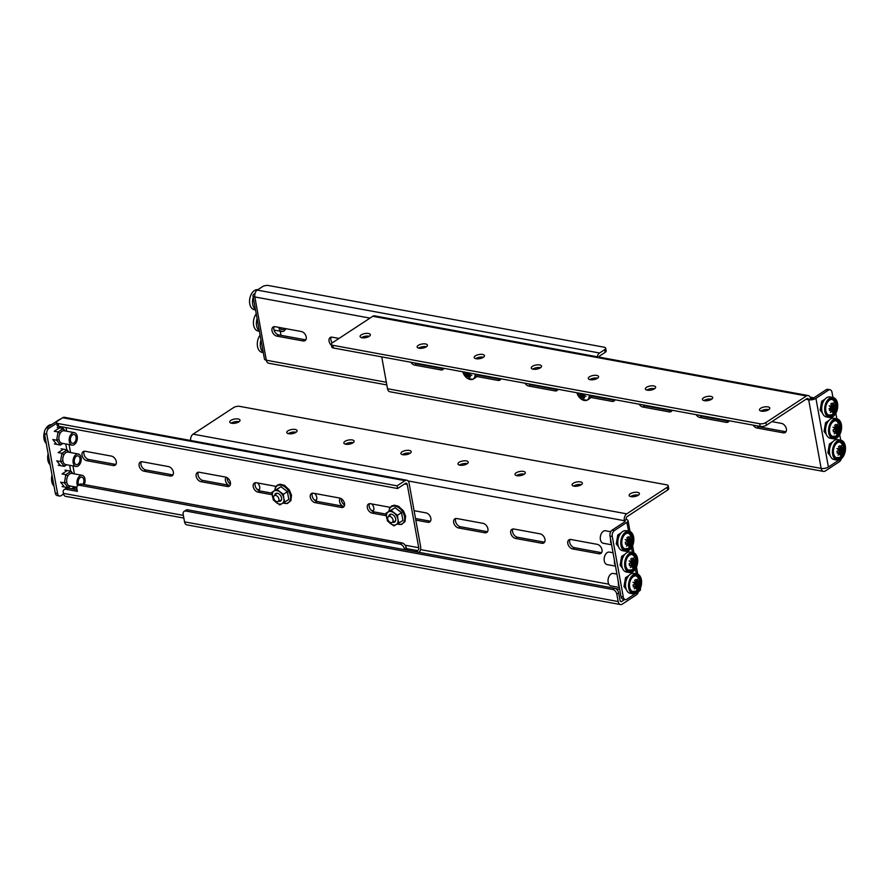 <?xml version="1.0" encoding="UTF-8"?>
<svg xmlns="http://www.w3.org/2000/svg" width="890" height="890" viewBox="0 0 890 890"><rect width="100%" height="100%" fill="white"/><g stroke="black" fill="none" stroke-linecap="round" stroke-linejoin="round"><path stroke-width="1.33" d="M830.203 455.724L827.9 452.81L829.424 443.988L832.806 441.763M829.769 454.334L828.69 452.954L830.214 444.132L831.783 443.098M829.424 443.988L830.214 444.132M827.9 452.81L828.69 452.954M826.321 434.387L824.029 431.472L825.553 422.65L828.935 420.425M825.898 432.996L824.819 431.617L826.332 422.795L827.9 421.76M825.553 422.65L826.332 422.795M824.029 431.472L824.819 431.617M822.438 413.049L820.146 410.134L821.67 401.312L825.052 399.098M822.015 411.658L820.936 410.279L822.46 401.457L824.029 400.433M821.67 401.312L822.46 401.457M820.146 410.134L820.936 410.279M619.351 587.456L610.963 585.92A6.341 3.994 -79.6 0 1 608.159 582.271A6.341 3.994 -79.6 0 1 609.261 575.975A6.341 3.994 -79.6 0 1 613.266 573.438L616.926 574.106M626.293 589.469L624.001 586.555L625.525 577.721L628.907 575.507M618.962 585.308L618.305 585.197L618.617 583.417M619.129 586.232L618.35 583.618A6.341 3.994 100.4 0 1 618.327 581.815M625.87 588.067L624.791 586.699L626.304 577.866L627.873 576.842M625.525 577.721L626.304 577.866M624.001 586.555L624.791 586.699M615.48 566.118L607.091 564.583A6.341 3.994 -79.6 0 1 604.277 560.934A6.341 3.994 -79.6 0 1 605.378 554.637A6.341 3.994 -79.6 0 1 609.383 552.1L613.043 552.779M622.422 568.132L620.119 565.217L621.643 556.395L625.025 554.17M615.079 563.982L614.434 563.86L614.745 562.08M615.257 564.894L614.467 562.28A6.341 3.994 100.4 0 1 614.445 560.478M621.999 566.741L620.909 565.361L622.433 556.539L624.001 555.505M621.643 556.395L622.433 556.539M620.119 565.217L620.909 565.361M611.597 544.791L603.209 543.245A6.341 3.994 -79.6 0 1 600.405 539.596A6.341 3.994 -79.6 0 1 601.506 533.299A6.341 3.994 -79.6 0 1 605.5 530.763L610.718 531.719M618.539 546.794L616.247 543.879L617.771 535.057L621.153 532.832M611.207 542.644L610.551 542.522L610.863 540.742M611.374 543.556L610.596 540.953A6.341 3.994 100.4 0 1 610.573 539.151M618.116 545.403L617.037 544.024L618.55 535.202L620.119 534.167M617.771 535.057L618.55 535.202M616.247 543.879L617.037 544.024M79.243 478.553A4.483 2.815 -79.6 0 1 81.824 477.151A4.483 2.815 -79.6 0 1 83.805 479.721A4.483 2.826 -79.6 0 1 82.948 484.327A4.483 2.815 -79.6 0 0 83.805 479.721A4.483 2.826 -79.6 0 0 79.243 478.553A4.483 2.826 -79.6 0 0 78.22 483.392A4.483 2.826 -79.6 0 0 78.298 483.726A4.483 2.826 -79.6 0 0 78.787 484.917A4.483 2.815 -79.6 0 1 78.287 483.726M84.227 484.561A6.341 3.994 100.4 0 0 84.973 478.965A6.341 3.994 100.4 0 0 82.158 475.316A6.341 3.994 100.4 0 0 78.164 477.852A6.341 3.994 100.4 0 0 77.063 484.149A6.341 3.994 100.4 0 0 77.552 485.751M62.122 486.585L68.185 487.698L69.665 485.918A6.341 3.994 -79.6 0 1 69.598 485.907A6.341 3.994 -79.6 0 1 66.794 482.269A6.341 3.994 -79.6 0 1 67.862 476.017A6.341 3.994 -79.6 0 1 71.823 473.413A6.341 3.994 -79.6 0 1 71.89 473.424L82.158 475.316M67.251 470.532L62.033 473.947L65.816 474.637L64.392 482.881L68.185 487.698L70.633 486.096M64.403 487.008L60.609 482.18L64.392 482.881L66.794 482.269M64.97 470.109L71.022 471.222L65.816 474.637L67.862 476.017M72.913 473.614L71.022 471.222L71.823 473.413M75.361 457.215A4.483 2.815 -79.6 0 1 77.942 455.814A4.483 2.815 -79.6 0 1 79.922 458.383A4.483 2.826 -79.6 0 1 77.997 464.18A4.483 2.826 -79.6 0 1 74.415 462.399A4.483 2.826 -79.6 0 1 74.337 462.055A4.483 2.826 -79.6 0 1 75.372 457.215A4.483 2.826 -79.6 0 1 79.933 458.383A4.483 2.815 -79.6 0 1 79.143 462.833A4.483 2.815 -79.6 0 1 76.329 464.625A4.483 2.815 -79.6 0 1 74.415 462.388M73.18 462.811A6.341 3.994 100.4 0 0 75.995 466.46A6.341 3.994 100.4 0 0 79.989 463.924A6.341 3.994 100.4 0 0 81.101 457.627A6.341 3.994 100.4 0 0 78.287 453.978A6.341 3.994 100.4 0 0 74.282 456.514A6.341 3.994 100.4 0 0 73.18 462.811M58.251 465.248L64.302 466.36L65.793 464.591A6.341 3.994 -79.6 0 1 65.727 464.569A6.341 3.994 -79.6 0 1 62.912 460.931A6.341 3.994 -79.6 0 1 63.991 454.679A6.341 3.994 -79.6 0 1 67.951 452.076A6.341 3.994 -79.6 0 1 68.018 452.087L78.287 453.978M63.368 449.194L58.162 452.609L61.933 453.299L60.509 461.543L64.302 466.36L66.761 464.758M60.531 465.67L56.738 460.853L60.509 461.543L62.912 460.931M61.087 448.771L67.151 449.884L61.933 453.299L63.991 454.679M69.031 452.276L67.151 449.884L67.951 452.076M71.489 435.889A4.483 2.815 -79.6 0 1 74.07 434.476A4.483 2.815 -79.6 0 1 76.05 437.057A4.483 2.826 -79.6 0 1 74.115 442.842A4.483 2.826 -79.6 0 1 70.532 441.062A4.483 2.826 -79.6 0 1 70.466 440.717A4.483 2.826 -79.6 0 1 71.489 435.878A4.483 2.826 -79.6 0 1 76.062 437.046A4.483 2.815 -79.6 0 1 75.272 441.496A4.483 2.815 -79.6 0 1 72.446 443.287A4.483 2.815 -79.6 0 1 70.532 441.062M69.309 441.484A6.341 3.994 100.4 0 0 72.112 445.122A6.341 3.994 100.4 0 0 76.117 442.586A6.341 3.994 100.4 0 0 77.219 436.289A6.341 3.994 100.4 0 0 74.404 432.64A6.341 3.994 100.4 0 0 70.41 435.188A6.341 3.994 100.4 0 0 69.309 441.484M54.368 443.91L60.431 445.022L61.911 443.253A6.341 3.994 -79.6 0 1 61.844 443.242A6.341 3.994 -79.6 0 1 59.04 439.593A6.341 3.994 -79.6 0 1 60.108 433.341A6.341 3.994 -79.6 0 1 64.069 430.749A6.341 3.994 -79.6 0 1 64.136 430.76L74.404 432.64M59.496 427.856L54.279 431.272L58.061 431.973L56.637 440.205L60.431 445.022L62.879 443.431M56.649 444.332L52.855 439.515L56.637 440.205L59.04 439.593M57.216 427.434L63.268 428.546L58.061 431.973L60.108 433.341M65.159 430.949L63.268 428.546L64.069 430.749M278.882 327.386A6.341 3.994 100.4 0 0 278.948 327.854A6.341 3.994 100.4 0 0 281.763 331.492A6.341 3.994 100.4 0 0 285.913 328.677M284.555 328.432A4.483 2.826 -79.6 0 1 280.239 327.642A4.483 2.815 -79.6 0 0 282.086 329.656A4.483 2.815 -79.6 0 0 284.544 328.432M833.585 453.388A8.066 5.073 100.4 0 0 839.938 457.36A8.066 5.073 100.4 0 0 843.642 446.791A8.066 5.073 100.4 0 0 837.29 442.82A8.066 5.073 100.4 0 0 833.585 453.388M842.919 448.46A12.616 8.399 56.7 0 1 843.075 449.495A13.417 4.572 173.3 0 1 841.851 450.507A13.35 7.988 153.3 0 1 841.818 450.551A13.406 4.317 26.4 0 1 842.774 452.142A13.406 0.634 -167.4 0 0 841.428 451.686A13.35 10.168 82.2 0 1 841.417 451.731A13.417 8.433 51.3 0 1 841.473 454.045A12.616 5.051 169.7 0 1 840.038 454.99A13.417 9.367 -117.4 0 0 840.282 452.487A13.35 6.631 -142 0 0 840.26 452.443A13.406 9.479 136.3 0 1 838.146 455.168A13.406 10.402 -74 0 0 839.582 452.02A13.35 2.103 -177 0 1 839.537 452.02A13.417 6.13 165.8 0 1 837.301 453.277A12.616 8.399 -123.3 0 0 837.156 452.242A12.616 8.399 -123.3 0 0 836.923 451.186A13.417 4.572 -6.7 0 0 839.237 450.373A13.35 7.988 -26.7 0 0 839.27 450.34A13.406 4.317 -153.6 0 0 836.934 448.493A13.406 0.634 12.6 0 1 839.671 449.205A13.35 10.168 -97.8 0 0 839.671 449.15A13.417 8.433 -128.7 0 0 838.514 446.635A12.616 5.051 -10.3 0 0 839.96 445.69A13.417 9.367 62.6 0 1 840.816 448.393A13.35 6.631 38 0 1 840.839 448.438A13.406 9.479 -43.7 0 0 841.562 445.456A13.406 10.402 106 0 1 841.517 448.86A13.35 2.103 3 0 0 841.551 448.86A13.417 6.13 -14.2 0 0 842.697 447.403A12.616 8.399 56.7 0 1 842.919 448.46M839.27 448.148L840.839 448.438M839.248 448.115L840.816 448.393M841.517 448.86L839.404 448.482M841.317 448.827L839.582 450.14L841.818 450.551M840.983 451.597L839.582 450.14L841.851 450.507M841.428 451.686L839.181 451.274L841.417 451.731M839.481 452.298L840.26 452.443M839.671 449.205L837.301 448.749M841.384 449.183L843.075 449.495M839.181 451.33L839.348 451.975M840.216 453.811L841.473 454.045M840.449 458.35A9.089 5.718 100.4 0 0 844.821 448.76A9.089 5.718 100.4 0 0 840.594 441.206A9.089 5.718 100.4 0 0 837.468 441.952A9.089 5.718 100.4 0 0 833.096 451.541A9.089 5.718 100.4 0 0 837.312 459.095A9.089 5.718 100.4 0 0 840.449 458.35M840.004 441.996A9.089 5.718 100.4 0 0 839.114 441.24M837.29 440.995A10.157 6.386 100.4 0 0 832.406 451.708A10.157 6.386 100.4 0 0 837.123 460.13A10.157 6.386 100.4 0 0 840.616 459.307A10.157 6.386 100.4 0 0 845.5 448.593A10.157 6.386 100.4 0 0 840.794 440.161A10.157 6.386 100.4 0 0 837.29 440.995M840.794 440.161L837.824 439.616A10.157 6.386 100.4 0 0 834.319 440.45A10.157 6.386 100.4 0 0 829.447 451.163A10.157 6.386 100.4 0 0 834.153 459.585L837.123 460.13M835.944 458.539A9.089 5.718 100.4 0 0 837.034 458.139M836.567 437.012A9.089 5.718 100.4 0 0 840.939 427.423A9.089 5.718 100.4 0 0 836.722 419.869A9.089 5.718 100.4 0 0 833.585 420.614A9.089 5.718 100.4 0 0 829.213 430.204A9.089 5.718 100.4 0 0 833.429 437.758A9.089 5.718 100.4 0 0 836.567 437.012M836.133 420.659A9.089 5.718 100.4 0 0 835.243 419.902M833.418 419.657A10.157 6.386 100.4 0 0 828.534 430.371A10.157 6.386 100.4 0 0 833.24 438.803A10.157 6.386 100.4 0 0 836.745 437.969A10.157 6.386 100.4 0 0 841.617 427.256A10.157 6.386 100.4 0 0 836.912 418.823A10.157 6.386 100.4 0 0 833.418 419.657M836.912 418.823L833.941 418.278A10.157 6.386 100.4 0 0 830.448 419.112A10.157 6.386 100.4 0 0 825.564 429.826A10.157 6.386 100.4 0 0 830.27 438.247L833.24 438.803M832.061 437.201A9.089 5.718 100.4 0 0 833.162 436.812M829.702 432.051A8.066 5.073 100.4 0 0 836.055 436.022A8.066 5.073 100.4 0 0 839.76 425.453A8.066 5.073 100.4 0 0 833.418 421.482A8.066 5.073 100.4 0 0 829.702 432.051M839.048 427.122A12.616 8.399 56.7 0 1 839.192 428.157A13.417 4.572 173.3 0 1 837.968 429.169A13.35 7.988 153.3 0 1 837.946 429.214A13.406 4.317 26.4 0 1 838.892 430.805A13.406 0.634 -167.4 0 0 837.546 430.348A13.35 10.168 82.2 0 1 837.546 430.404A13.417 8.433 51.3 0 1 837.601 432.707A12.616 5.051 169.7 0 1 836.155 433.653A13.417 9.367 -117.4 0 0 836.4 431.149A13.35 6.631 -142 0 0 836.389 431.105A13.406 9.479 136.3 0 1 834.275 433.83A13.406 10.402 -74 0 0 835.699 430.682A13.35 2.103 -177 0 1 835.665 430.682A13.417 6.13 165.8 0 1 833.418 431.939A12.616 8.399 -123.3 0 0 833.274 430.905A12.616 8.399 -123.3 0 0 833.04 429.859A13.417 4.572 -6.7 0 0 835.365 429.036A13.35 7.988 -26.7 0 0 835.399 429.002A13.406 4.317 -153.6 0 0 833.062 427.156A13.406 0.634 12.6 0 1 835.799 427.868A13.35 10.168 -97.8 0 0 835.788 427.812A13.417 8.433 -128.7 0 0 834.642 425.309A12.616 5.051 -10.3 0 0 836.088 424.363A13.417 9.367 62.6 0 1 836.934 427.067A13.35 6.631 38 0 1 836.956 427.1A13.406 9.479 -43.7 0 0 837.679 424.13A13.406 10.402 106 0 1 837.635 427.534A13.35 2.103 3 0 0 837.668 427.523A13.417 6.13 -14.2 0 0 838.814 426.065A12.616 8.399 56.7 0 1 839.048 427.122M835.387 426.811L836.956 427.1L835.376 426.777M837.635 427.534L835.532 427.144M837.446 427.489L835.71 428.802L837.946 429.214M835.732 428.757L837.968 429.169M837.546 430.348L835.298 429.992L837.546 430.404M835.61 430.96L836.389 431.105M835.799 427.868L833.429 427.423M837.501 427.845L839.192 428.157M835.298 429.992L835.465 430.638M836.333 432.473L837.601 432.707M835.71 428.802L837.101 430.259M832.684 415.675A9.089 5.718 100.4 0 0 837.067 406.085A9.089 5.718 100.4 0 0 832.84 398.531A9.089 5.718 100.4 0 0 829.714 399.276A9.089 5.718 100.4 0 0 825.341 408.866A9.089 5.718 100.4 0 0 829.558 416.42A9.089 5.718 100.4 0 0 832.684 415.675M832.25 399.321A9.089 5.718 100.4 0 0 831.36 398.564M829.536 398.32A10.157 6.386 100.4 0 0 824.652 409.033A10.157 6.386 100.4 0 0 829.369 417.466A10.157 6.386 100.4 0 0 832.862 416.631A10.157 6.386 100.4 0 0 837.746 405.918A10.157 6.386 100.4 0 0 833.04 397.496A10.157 6.386 100.4 0 0 829.536 398.32M833.04 397.496L830.07 396.951A10.157 6.386 100.4 0 0 826.565 397.774A10.157 6.386 100.4 0 0 821.693 408.488A10.157 6.386 100.4 0 0 826.398 416.921L829.369 417.466M828.178 415.864A9.089 5.718 100.4 0 0 829.28 415.474M825.831 410.713A8.066 5.073 100.4 0 0 832.183 414.684A8.066 5.073 100.4 0 0 835.888 404.116A8.066 5.073 100.4 0 0 829.536 400.144A8.066 5.073 100.4 0 0 825.831 410.713M835.165 405.784A12.616 8.399 56.7 0 1 835.321 406.819A13.417 4.572 173.3 0 1 834.097 407.831A13.35 7.988 153.3 0 1 834.064 407.876A13.406 4.317 26.4 0 1 835.02 409.467A13.406 0.634 -167.4 0 0 833.674 409.011A13.35 10.168 82.2 0 1 833.663 409.066A13.417 8.433 51.3 0 1 833.719 411.369A12.616 5.051 169.7 0 1 832.284 412.315A13.417 9.367 -117.4 0 0 832.528 409.812A13.35 6.631 -142 0 0 832.506 409.778A13.406 9.479 136.3 0 1 830.392 412.493A13.406 10.402 -74 0 0 831.827 409.344A13.35 2.103 -177 0 1 831.783 409.356A13.417 6.13 165.8 0 1 829.547 410.601A12.616 8.399 -123.3 0 0 829.402 409.567A12.616 8.399 -123.3 0 0 829.169 408.521A13.417 4.572 -6.7 0 0 831.482 407.698A13.35 7.988 -26.7 0 0 831.516 407.665A13.406 4.317 -153.6 0 0 829.18 405.818A13.406 0.634 12.6 0 1 831.916 406.53A13.35 10.168 -97.8 0 0 831.916 406.474A13.417 8.433 -128.7 0 0 830.759 403.971A12.616 5.051 -10.3 0 0 832.206 403.025A13.417 9.367 62.6 0 1 833.051 405.729A13.35 6.631 38 0 1 833.085 405.762A13.406 9.479 -43.7 0 0 833.797 402.792A13.406 10.402 106 0 1 833.763 406.196A13.35 2.103 3 0 0 833.797 406.185A13.417 6.13 -14.2 0 0 834.942 404.728A12.616 8.399 56.7 0 1 835.165 405.784M831.516 405.484L833.085 405.762M831.494 405.44L833.051 405.729M833.763 406.196L831.649 405.807M833.563 406.163L831.827 407.464L834.064 407.876M831.861 407.431L834.097 407.831M833.674 409.011L831.427 408.599L833.663 409.066M831.727 409.634L832.506 409.778M831.827 409.344L829.58 408.933L831.783 409.356M831.916 406.53L829.547 406.085M833.63 406.507L835.321 406.819M831.427 408.655L831.594 409.3M832.462 411.136L833.719 411.369M831.827 407.464L833.229 408.933M636.539 592.095A9.089 5.718 100.4 0 0 640.911 582.494A9.089 5.718 100.4 0 0 636.695 574.951A9.089 5.718 100.4 0 0 633.558 575.697A9.089 5.718 100.4 0 0 629.185 585.286A9.089 5.718 100.4 0 0 633.402 592.829A9.089 5.718 100.4 0 0 636.539 592.095M636.105 575.741A9.089 5.718 100.4 0 0 635.215 574.985M633.391 574.74A10.157 6.386 100.4 0 0 628.507 585.453A10.157 6.386 100.4 0 0 633.213 593.875A10.157 6.386 100.4 0 0 636.717 593.04A10.157 6.386 100.4 0 0 641.601 582.338A10.157 6.386 100.4 0 0 636.884 573.905A10.157 6.386 100.4 0 0 633.391 574.74M636.884 573.905L633.914 573.36A10.157 6.386 100.4 0 0 630.42 574.195A10.157 6.386 100.4 0 0 625.537 584.908A10.157 6.386 100.4 0 0 630.254 593.33L633.213 593.875M632.034 592.284A9.089 5.718 100.4 0 0 633.135 591.883M629.675 587.122A8.066 5.073 100.4 0 0 636.027 591.094A8.066 5.073 100.4 0 0 639.732 580.536A8.066 5.073 100.4 0 0 633.391 576.564A8.066 5.073 100.4 0 0 629.675 587.122M639.02 582.194A12.616 8.399 56.7 0 1 639.165 583.239A13.417 4.572 173.3 0 1 637.941 584.252A13.35 7.988 153.3 0 1 637.919 584.285A13.406 4.317 26.4 0 1 638.864 585.876A13.406 0.634 -167.4 0 0 637.518 585.42A13.35 10.168 82.2 0 1 637.518 585.475A13.417 8.433 51.3 0 1 637.574 587.778A12.616 5.051 169.7 0 1 636.127 588.735A13.417 9.367 -117.4 0 0 636.372 586.232A13.35 6.631 -142 0 0 636.361 586.187A13.406 9.479 136.3 0 1 634.247 588.913A13.406 10.402 -74 0 0 635.671 585.765A13.35 2.103 -177 0 1 635.638 585.765A13.417 6.13 165.8 0 1 633.402 587.022A12.616 8.399 -123.3 0 0 633.246 585.987A12.616 8.399 -123.3 0 0 633.013 584.93A13.417 4.572 -6.7 0 0 635.338 584.118A13.35 7.988 -26.7 0 0 635.371 584.085A13.406 4.317 -153.6 0 0 633.035 582.238A13.406 0.634 12.6 0 1 635.772 582.95A13.35 10.168 -97.8 0 0 635.772 582.894A13.417 8.433 -128.7 0 0 634.615 580.38A12.616 5.051 -10.3 0 0 636.061 579.435A13.417 9.367 62.6 0 1 636.906 582.138A13.35 6.631 38 0 1 636.928 582.182A13.406 9.479 -43.7 0 0 637.652 579.201A13.406 10.402 106 0 1 637.618 582.605A13.35 2.103 3 0 0 637.64 582.605A13.417 6.13 -14.2 0 0 638.786 581.148A12.616 8.399 56.7 0 1 639.02 582.194M635.36 581.893L636.928 582.182M635.349 581.849L636.906 582.138M637.618 582.605L635.505 582.216M637.418 582.572L635.683 583.873L637.919 584.285M635.705 583.84L637.941 584.252M637.518 585.42L635.282 585.008L637.518 585.475M635.582 586.043L636.361 586.187M635.772 582.95L633.402 582.494M637.485 582.928L639.165 583.239M635.282 585.064L635.438 585.72M636.306 587.556L637.574 587.778M635.683 583.873L637.073 585.342M632.668 570.757A9.089 5.718 100.4 0 0 637.04 561.167A9.089 5.718 100.4 0 0 632.812 553.613A9.089 5.718 100.4 0 0 629.686 554.359A9.089 5.718 100.4 0 0 625.314 563.949A9.089 5.718 100.4 0 0 629.53 571.502A9.089 5.718 100.4 0 0 632.668 570.757M632.223 554.403A9.089 5.718 100.4 0 0 631.333 553.647M629.508 553.402A10.157 6.386 100.4 0 0 624.624 564.115A10.157 6.386 100.4 0 0 629.341 572.537A10.157 6.386 100.4 0 0 632.835 571.714A10.157 6.386 100.4 0 0 637.718 561A10.157 6.386 100.4 0 0 633.013 552.568A10.157 6.386 100.4 0 0 629.508 553.402M633.013 552.568L630.042 552.023A10.157 6.386 100.4 0 0 626.538 552.857A10.157 6.386 100.4 0 0 621.665 563.57A10.157 6.386 100.4 0 0 626.371 571.992L629.341 572.537M628.162 570.946A9.089 5.718 100.4 0 0 629.252 570.546M625.803 565.795A8.066 5.073 100.4 0 0 632.156 569.767A8.066 5.073 100.4 0 0 635.861 559.198A8.066 5.073 100.4 0 0 629.508 555.226A8.066 5.073 100.4 0 0 625.803 565.795M635.137 560.867A12.616 8.399 56.7 0 1 635.293 561.902A13.417 4.572 173.3 0 1 634.069 562.914A13.35 7.988 153.3 0 1 634.047 562.958A13.406 4.317 26.4 0 1 634.993 564.549A13.406 0.634 -167.4 0 0 633.647 564.093A13.35 10.168 82.2 0 1 633.635 564.149A13.417 8.433 51.3 0 1 633.691 566.452A12.616 5.051 169.7 0 1 632.256 567.397A13.417 9.367 -117.4 0 0 632.501 564.894A13.35 6.631 -142 0 0 632.479 564.85A13.406 9.479 136.3 0 1 630.376 567.575A13.406 10.402 -74 0 0 631.8 564.427A13.35 2.103 -177 0 1 631.755 564.427A13.417 6.13 165.8 0 1 629.519 565.684A12.616 8.399 -123.3 0 0 629.375 564.649A12.616 8.399 -123.3 0 0 629.141 563.593A13.417 4.572 -6.7 0 0 631.455 562.78A13.35 7.988 -26.7 0 0 631.488 562.747A13.406 4.317 -153.6 0 0 629.152 560.9A13.406 0.634 12.6 0 1 631.889 561.612A13.35 10.168 -97.8 0 0 631.889 561.557A13.417 8.433 -128.7 0 0 630.732 559.053A12.616 5.051 -10.3 0 0 632.178 558.097A13.417 9.367 62.6 0 1 633.035 560.8A13.35 6.631 38 0 1 633.057 560.845A13.406 9.479 -43.7 0 0 633.78 557.874A13.406 10.402 106 0 1 633.736 561.267A13.35 2.103 3 0 0 633.769 561.267A13.417 6.13 -14.2 0 0 634.915 559.81A12.616 8.399 56.7 0 1 635.137 560.867M631.488 560.555L633.057 560.845M631.466 560.522L633.035 560.8M633.736 561.267L631.622 560.889M633.535 561.234L631.8 562.547L634.047 562.958M631.833 562.502L634.069 562.914M633.647 564.093L631.399 563.682L633.635 564.149M631.7 564.705L632.479 564.85M631.889 561.612L629.53 561.167M633.602 561.59L635.293 561.902M631.399 563.737L631.566 564.382M632.434 566.218L633.691 566.452M631.8 562.547L633.202 564.004M628.785 549.419A9.089 5.718 100.4 0 0 633.157 539.83A9.089 5.718 100.4 0 0 628.941 532.276A9.089 5.718 100.4 0 0 625.803 533.021A9.089 5.718 100.4 0 0 621.431 542.611A9.089 5.718 100.4 0 0 625.648 550.165A9.089 5.718 100.4 0 0 628.785 549.419M628.351 533.066A9.089 5.718 100.4 0 0 627.461 532.309M625.637 532.064A10.157 6.386 100.4 0 0 620.753 542.778A10.157 6.386 100.4 0 0 625.459 551.21A10.157 6.386 100.4 0 0 628.963 550.376A10.157 6.386 100.4 0 0 633.847 539.663A10.157 6.386 100.4 0 0 629.13 531.241A10.157 6.386 100.4 0 0 625.637 532.064M629.13 531.241L626.16 530.696A10.157 6.386 100.4 0 0 622.666 531.519A10.157 6.386 100.4 0 0 617.782 542.232A10.157 6.386 100.4 0 0 622.499 550.665L625.459 551.21M624.279 549.608A9.089 5.718 100.4 0 0 625.381 549.219M621.921 544.457A8.066 5.073 100.4 0 0 628.273 548.429A8.066 5.073 100.4 0 0 631.978 537.86A8.066 5.073 100.4 0 0 625.637 533.889A8.066 5.073 100.4 0 0 621.921 544.457M631.266 539.529A12.616 8.399 56.7 0 1 631.41 540.564A13.417 4.572 173.3 0 1 630.187 541.576A13.35 7.988 153.3 0 1 630.165 541.621A13.406 4.317 26.4 0 1 631.11 543.212A13.406 0.634 -167.4 0 0 629.764 542.755A13.35 10.168 82.2 0 1 629.764 542.811A13.417 8.433 51.3 0 1 629.82 545.114A12.616 5.051 169.7 0 1 628.373 546.059A13.417 9.367 -117.4 0 0 628.618 543.556A13.35 6.631 -142 0 0 628.607 543.512A13.406 9.479 136.3 0 1 626.493 546.238A13.406 10.402 -74 0 0 627.917 543.089A13.35 2.103 -177 0 1 627.884 543.089A13.417 6.13 165.8 0 1 625.637 544.346A12.616 8.399 -123.3 0 0 625.492 543.312A12.616 8.399 -123.3 0 0 625.258 542.266A13.417 4.572 -6.7 0 0 627.584 541.443A13.35 7.988 -26.7 0 0 627.617 541.409A13.406 4.317 -153.6 0 0 625.281 539.562A13.406 0.634 12.6 0 1 628.017 540.274A13.35 10.168 -97.8 0 0 628.017 540.219A13.417 8.433 -128.7 0 0 626.86 537.716A12.616 5.051 -10.3 0 0 628.307 536.77A13.417 9.367 62.6 0 1 629.152 539.474A13.35 6.631 38 0 1 629.174 539.507A13.406 9.479 -43.7 0 0 629.898 536.537A13.406 10.402 106 0 1 629.864 539.941A13.35 2.103 3 0 0 629.886 539.93A13.417 6.13 -14.2 0 0 631.032 538.472A12.616 8.399 56.7 0 1 631.266 539.529M627.606 539.218L629.174 539.507M627.595 539.184L629.152 539.474M629.864 539.941L627.75 539.551M629.664 539.896L627.928 541.209L630.165 541.621M627.951 541.164L630.187 541.576M629.764 542.755L627.528 542.344L629.764 542.811M627.828 543.378L628.607 543.512M628.017 540.274L625.648 539.83M629.72 540.252L631.41 540.564M627.528 542.399L627.684 543.045M628.551 544.88L629.82 545.114M627.928 541.209L629.319 542.678M54.023 486.163A10.157 6.386 -79.6 0 1 52.02 475.149M50.151 464.836A10.157 6.386 -79.6 0 1 48.149 453.811M46.269 443.498A10.157 6.386 -79.6 0 1 44.5 431.65M45.891 428.535A10.157 6.386 -79.6 0 1 46.369 427.801A10.157 6.386 -79.6 0 1 51.62 424.619M263.284 352.596L262.016 352.362A10.157 6.386 -79.6 0 1 257.41 345.843A10.157 6.386 -79.6 0 1 259.88 335.508A10.157 6.386 -79.6 0 1 260.125 335.185M263.195 352.117A10.157 6.386 -79.6 0 1 260.981 339.924M259.402 331.258L258.133 331.024A10.157 6.386 -79.6 0 1 253.528 324.505A10.157 6.386 -79.6 0 1 256.009 314.17A10.157 6.386 -79.6 0 1 256.242 313.858M259.324 330.78A10.157 6.386 -79.6 0 1 257.099 318.587M255.53 309.92L254.262 309.687A10.157 6.386 -79.6 0 1 249.656 303.167A10.157 6.386 -79.6 0 1 252.126 292.843A10.157 6.386 -79.6 0 1 257.833 289.706M255.441 309.442A10.157 6.386 -79.6 0 1 253.227 297.249M388.763 516.311A4.483 2.982 56.7 0 1 391.511 514.22A4.483 2.982 56.7 0 1 391.911 514.32A4.483 2.982 56.7 0 1 395.716 520.127A4.483 2.982 56.7 0 1 392.968 522.297A4.483 2.982 56.7 0 1 392.646 522.219M398.842 523.064L396.15 524.611A7.465 4.973 56.7 0 1 390.443 523.565A7.465 4.973 56.7 0 1 386.538 517.212A7.465 4.973 56.7 0 1 388.329 511.906A7.465 4.973 56.7 0 1 391.022 511.528A7.465 4.973 56.7 0 1 394.036 512.952A7.465 4.973 56.7 0 1 397.941 519.304L398.842 523.064L402.914 520.394L401.501 512.618L395.093 507.689L391.022 510.359L397.43 515.288L401.501 512.618M397.43 515.288L397.941 519.304A7.465 4.973 -123.3 0 1 396.15 524.611L393.847 525.901L387.428 520.962L386.015 513.196L391.022 510.359M386.015 513.196L395.093 507.689M393.013 519.96A3.449 2.292 56.7 0 1 392.045 522.475A3.449 2.292 56.7 0 1 387.74 518.992A3.449 2.292 56.7 0 1 388.285 516.756A3.449 2.292 56.7 0 1 391.01 516.89A3.449 2.292 56.7 0 1 393.013 519.96M278.893 498.99A3.449 2.292 56.7 0 1 277.936 501.504A3.449 2.292 56.7 0 1 273.631 498.022A3.449 2.292 56.7 0 1 274.176 495.786A3.449 2.292 56.7 0 1 276.89 495.919A3.449 2.292 56.7 0 1 278.893 498.99M274.654 495.341A4.483 2.982 56.7 0 1 277.391 493.249A4.483 2.982 56.7 0 1 277.802 493.349A4.483 2.982 56.7 0 1 281.607 499.157A4.483 2.982 56.7 0 1 278.859 501.326A4.483 2.982 56.7 0 1 278.526 501.248M284.733 502.094L282.041 503.64A7.465 4.973 56.7 0 1 276.334 502.594A7.465 4.973 56.7 0 1 272.418 496.242A7.465 4.973 56.7 0 1 274.209 490.935A7.465 4.973 56.7 0 1 276.901 490.557A7.465 4.973 56.7 0 1 279.916 491.981A7.465 4.973 56.7 0 1 283.832 498.333L284.733 502.094L288.805 499.424L287.392 491.647L280.984 486.719L276.901 489.389L283.32 494.317L287.392 491.647M283.32 494.317L283.832 498.333A7.465 4.973 -123.3 0 1 282.041 503.64L279.727 504.93L273.319 499.991L271.906 492.226L276.901 489.389M271.906 492.226L280.984 486.719M576.92 392.757A8.066 5.373 -123.3 0 0 577.732 394.915A8.066 5.373 -123.3 0 0 586.499 400.333A8.066 5.373 -123.3 0 0 589.18 395.015M584.608 394.17A13.417 2.592 156.9 0 1 582.939 394.637A13.35 1.602 140.5 0 0 582.917 394.659A13.406 9.1 22.4 0 0 585.931 396.339A13.406 7.009 180 0 1 582.739 395.616A13.35 8.689 96.8 0 0 582.75 395.661A13.417 9.968 64.2 0 0 584.585 397.786A12.616 1.635 153.4 0 1 583.095 398.275A13.417 9.668 -101.3 0 1 581.582 396.061A13.35 9.835 -137 0 1 581.537 396.017A13.406 4.15 129.9 0 0 581.17 397.93A13.406 7.131 -67.4 0 1 580.603 395.438A13.35 4.873 167.2 0 1 580.558 395.427A13.417 0.879 150.1 0 1 579.323 395.95A12.616 9.267 -108.4 0 1 578.778 394.938A12.616 9.267 -108.4 0 1 578.3 393.892A13.417 2.592 -23.1 0 0 579.746 393.803A13.35 1.602 -39.5 0 1 579.768 393.781A13.406 9.1 -157.6 0 1 579.223 393.18M583.862 394.036L582.939 394.637M582.739 395.616L583.551 395.082M583.25 394.893L581.537 396.017M583.306 394.926L581.582 396.061M580.603 395.438L582.427 394.237L580.558 395.427M584.986 400.533A8.21 5.474 -123.3 0 0 586.744 400.344A8.21 5.474 -123.3 0 0 587.611 399.933L589.469 398.709A8.21 5.474 -123.3 0 0 591.338 395.405M584.296 397.496L583.095 398.275M582.383 394.226L579.323 395.95M580.703 395.038L580.002 393.636M582.427 395.438L582.427 394.237M472.635 379.374A8.21 5.474 -123.3 0 0 473.502 378.962L472.59 379.396L466.827 377.916L462.8 371.786A8.066 5.373 -123.3 0 0 463.623 373.945A8.066 5.373 -123.3 0 0 472.379 379.363A8.066 5.373 -123.3 0 0 475.071 374.045M470.487 373.199A13.417 2.592 156.9 0 1 468.83 373.666A13.35 1.602 140.5 0 0 468.796 373.689A13.406 9.1 22.4 0 0 471.822 375.369A13.406 7.009 180 0 1 468.63 374.646A13.35 8.689 96.8 0 0 468.641 374.69A13.417 9.968 64.2 0 0 470.476 376.815A12.616 1.635 153.4 0 1 468.986 377.304A13.417 9.668 -101.3 0 1 467.461 375.091A13.35 9.835 -137 0 1 467.428 375.046A13.406 4.15 129.9 0 0 467.05 376.959A13.406 7.131 -67.4 0 1 466.482 374.468A13.35 4.873 167.2 0 1 466.449 374.456A13.417 0.879 150.1 0 1 465.214 374.968A12.616 9.267 -108.4 0 1 464.669 373.967A12.616 9.267 -108.4 0 1 464.191 372.921A13.417 2.592 -23.1 0 0 465.637 372.832A13.35 1.602 -39.5 0 1 465.659 372.81A13.406 9.1 -157.6 0 1 465.103 372.209M469.742 373.066L468.83 373.666M468.63 374.646L469.364 374.056M469.141 373.922L467.428 375.046M469.197 373.956L467.461 375.091M466.482 374.468L468.318 373.266L466.449 374.456M475.382 374.1A8.21 5.474 -123.3 0 1 473.502 378.962L475.36 377.738A8.21 5.474 -123.3 0 0 477.218 374.434M470.187 376.526L468.986 377.304M468.274 373.255L465.214 374.968M466.594 374.067L465.893 372.665M468.318 374.468L468.318 373.266M339.012 338.445L332.193 337.188A5.229 3.482 -123.3 0 0 330.179 337.532A5.229 3.482 -123.3 0 0 329.055 341.159A5.229 3.482 -123.3 0 0 331.503 345.376M332.215 342.895A5.229 3.482 56.7 0 1 330.913 339.947A5.229 3.482 56.7 0 1 331.258 337.143M271.995 330.68A5.229 3.482 -123.3 0 0 276.846 336.12L303.089 340.948A5.229 3.482 -123.3 0 0 305.103 340.603A5.229 3.482 -123.3 0 0 305.826 335.619A5.229 3.482 -123.3 0 0 301.376 331.525L275.132 326.697A5.229 3.482 -123.3 0 0 273.119 327.042A5.229 3.482 -123.3 0 0 271.995 330.68M305.882 339.769A5.229 3.482 56.7 0 1 304.959 339.724L278.704 334.907A5.229 3.482 56.7 0 1 273.853 329.456A5.229 3.482 56.7 0 1 274.209 326.663M606.324 398.753L606.212 398.142M604.177 398.364L604.065 397.741M386.827 384.936L268.647 363.22A5.229 3.293 -79.6 0 1 266.333 360.216A5.229 2.091 169.7 0 1 264.452 359.015L252.949 295.747A5.229 2.091 -10.3 0 0 254.84 296.949A5.229 3.293 -79.6 0 1 257.232 290.096L262.361 286.736A4.483 1.791 -10.3 0 1 268.58 285.534L604.065 347.189A4.483 1.791 -10.3 0 1 605.678 348.224L606.168 350.916A4.483 1.791 169.7 0 1 605.189 352.34L600.071 355.7A2.236 1.413 100.4 0 0 599.126 357.124M605.189 352.34L604.699 349.648L599.582 353.007A5.229 3.293 100.4 0 0 597.268 356.779M604.699 349.648A4.483 1.791 -10.3 0 0 605.678 348.224M255.03 293.466L254.095 294.078A5.229 2.091 -10.3 0 0 252.949 295.747M267.734 285.445A4.483 2.815 -79.6 0 1 268.213 285.468L270.493 285.879A4.483 2.815 100.4 0 0 270.36 285.868M280.995 335.319L280.25 331.214M760.983 411.069A5.229 2.091 169.7 0 1 768.381 409.567A5.229 2.091 169.7 0 1 768.76 409.656M767.892 406.875A5.229 2.091 169.7 0 1 769.772 408.076A5.229 2.091 169.7 0 1 767.002 410.535A5.229 2.091 169.7 0 1 761.373 411.158A5.229 2.091 169.7 0 1 759.493 409.945A5.229 2.091 169.7 0 1 762.252 407.498A5.229 2.091 169.7 0 1 767.892 406.875M703.923 400.578A5.229 2.091 169.7 0 1 711.321 399.087A5.229 2.091 169.7 0 1 711.7 399.165M710.832 396.395A5.229 2.091 169.7 0 1 712.712 397.596A5.229 2.091 169.7 0 1 709.953 400.044A5.229 2.091 169.7 0 1 704.313 400.667A5.229 2.091 169.7 0 1 702.433 399.465A5.229 2.091 169.7 0 1 705.192 397.007A5.229 2.091 169.7 0 1 710.832 396.395M646.874 390.098A5.229 2.091 169.7 0 1 654.261 388.596A5.229 2.091 169.7 0 1 654.651 388.685M653.772 385.904A5.229 2.091 169.7 0 1 655.652 387.106A5.229 2.091 169.7 0 1 652.893 389.564A5.229 2.091 169.7 0 1 647.252 390.176A5.229 2.091 169.7 0 1 645.372 388.974A5.229 2.091 169.7 0 1 648.131 386.527A5.229 2.091 169.7 0 1 653.772 385.904M589.814 379.607A5.229 2.091 169.7 0 1 597.201 378.117A5.229 2.091 169.7 0 1 597.591 378.194M596.712 375.424A5.229 2.091 169.7 0 1 598.603 376.626A5.229 2.091 169.7 0 1 595.833 379.073A5.229 2.091 169.7 0 1 590.203 379.696A5.229 2.091 169.7 0 1 588.312 378.495A5.229 2.091 169.7 0 1 591.082 376.036A5.229 2.091 169.7 0 1 596.712 375.424M532.754 369.128A5.229 2.091 169.7 0 1 540.152 367.626A5.229 2.091 169.7 0 1 540.53 367.715M539.663 364.933A5.229 2.091 169.7 0 1 541.543 366.135A5.229 2.091 169.7 0 1 538.784 368.594A5.229 2.091 169.7 0 1 533.143 369.205A5.229 2.091 169.7 0 1 531.263 368.004A5.229 2.091 169.7 0 1 534.022 365.556A5.229 2.091 169.7 0 1 539.663 364.933M475.705 358.637A5.229 2.091 169.7 0 1 483.092 357.146A5.229 2.091 169.7 0 1 483.481 357.224M482.603 354.454A5.229 2.091 169.7 0 1 484.483 355.655A5.229 2.091 169.7 0 1 481.724 358.103A5.229 2.091 169.7 0 1 476.083 358.726A5.229 2.091 169.7 0 1 474.203 357.524A5.229 2.091 169.7 0 1 476.962 355.066A5.229 2.091 169.7 0 1 482.603 354.454M418.645 348.157A5.229 2.091 169.7 0 1 426.032 346.655A5.229 2.091 169.7 0 1 426.421 346.744M425.542 343.963A5.229 2.091 169.7 0 1 427.434 345.164A5.229 2.091 169.7 0 1 424.664 347.623A5.229 2.091 169.7 0 1 419.034 348.235A5.229 2.091 169.7 0 1 417.143 347.033A5.229 2.091 169.7 0 1 419.913 344.586A5.229 2.091 169.7 0 1 425.542 343.963M361.585 337.666A5.229 2.091 169.7 0 1 368.983 336.175A5.229 2.091 169.7 0 1 369.361 336.253M368.493 333.483A5.229 2.091 169.7 0 1 370.374 334.684A5.229 2.091 169.7 0 1 367.615 337.132A5.229 2.091 169.7 0 1 361.974 337.755A5.229 2.091 169.7 0 1 360.094 336.553A5.229 2.091 169.7 0 1 362.853 334.095A5.229 2.091 169.7 0 1 368.493 333.483M753.196 425.153A5.229 3.482 -123.3 0 0 757.001 428.012L783.245 432.829A5.229 3.482 -123.3 0 0 785.258 432.495A5.229 3.482 -123.3 0 0 785.981 427.512A5.229 3.482 -123.3 0 0 781.531 423.406L771.886 421.637M786.037 431.65A5.229 3.482 56.7 0 1 785.102 431.617L758.859 426.788A5.229 3.482 56.7 0 1 756.778 425.809M696.136 414.662A5.229 3.482 -123.3 0 0 699.941 417.521L726.184 422.349A5.229 3.482 -123.3 0 0 728.198 422.005A5.229 3.482 -123.3 0 0 729.177 420.736M728.977 421.17A5.229 3.482 56.7 0 1 728.053 421.126L701.798 416.298A5.229 3.482 56.7 0 1 699.718 415.33M639.087 404.182A5.229 3.482 -123.3 0 0 642.88 407.041L669.135 411.859A5.229 3.482 -123.3 0 0 671.138 411.525A5.229 3.482 -123.3 0 0 672.117 410.257M671.917 410.679A5.229 3.482 56.7 0 1 670.993 410.635L644.749 405.818A5.229 3.482 56.7 0 1 642.658 404.839M524.966 383.212A5.229 3.482 -123.3 0 0 528.771 386.071L555.015 390.888A5.229 3.482 -123.3 0 0 557.029 390.543A5.229 3.482 -123.3 0 0 558.008 389.286M557.808 389.709A5.229 3.482 56.7 0 1 556.873 389.664L530.629 384.847A5.229 3.482 56.7 0 1 528.549 383.868M410.857 362.241A5.229 3.482 -123.3 0 0 414.651 365.1L440.906 369.917A5.229 3.482 -123.3 0 0 442.909 369.572A5.229 3.482 -123.3 0 0 443.899 368.315M443.687 368.738A5.229 3.482 56.7 0 1 442.764 368.694L416.52 363.877A5.229 3.482 56.7 0 1 414.428 362.897M381.732 356.89L387.517 388.73L821.147 468.418A5.229 3.293 100.4 0 0 823.461 471.422A5.229 3.293 100.4 0 0 825.264 470.999L839.226 461.832A5.229 3.293 100.4 0 0 841.35 458.751M500.747 379.218A5.229 3.482 56.7 0 1 499.824 379.185L477.118 375.013M614.868 400.189A5.229 3.482 56.7 0 1 613.933 400.155L591.238 395.983M476.551 376.47L497.955 380.408A5.229 3.482 -123.3 0 0 499.969 380.063A5.229 3.482 -123.3 0 0 500.948 378.795M590.671 397.441L612.075 401.379A5.229 3.482 -123.3 0 0 614.078 401.034A5.229 3.482 -123.3 0 0 615.068 399.766M823.918 468.474A2.236 1.413 100.4 0 0 824.006 468.485A2.236 1.413 100.4 0 0 824.674 468.363M823.461 471.422L389.831 391.734A5.229 3.293 -79.6 0 1 387.517 388.73M839.059 460.03L828.401 467.016A5.229 2.091 169.7 0 1 821.147 468.418L808.676 399.777A2.236 1.413 100.4 0 0 807.675 398.486A2.236 1.413 100.4 0 0 806.907 398.664L766.401 425.231A4.483 1.791 169.7 0 1 760.194 426.432L333.405 348.001A4.483 1.791 169.7 0 1 331.792 346.978L331.303 344.285A4.483 1.791 -10.3 0 0 332.916 345.309L333.405 348.001M805.984 399.276L808.676 399.777L810.534 398.553A5.229 3.293 100.4 0 0 808.22 395.549A5.229 3.293 100.4 0 0 806.418 395.972L765.923 422.539L766.401 425.231M331.303 344.285A4.483 1.791 -10.3 0 1 332.281 342.85L372.788 316.284A5.229 3.293 -79.6 0 1 374.59 315.861L808.22 395.549M760.194 426.432L759.704 423.74L332.916 345.309M759.704 423.74A4.483 1.791 -10.3 0 0 765.923 422.539M810.534 398.553A2.236 0.901 -10.3 0 0 813.638 397.952L826.209 389.709A4.483 2.815 -79.6 0 1 827.756 389.342L830.036 389.753A4.483 2.815 100.4 0 0 828.49 390.12L826.209 389.709M808.676 399.777A5.229 2.091 -10.3 0 0 815.93 398.364L828.49 390.12M830.036 389.753A4.483 2.815 100.4 0 1 832.017 392.334L832.951 397.474M835.832 413.283L836.834 418.812M839.704 434.62L840.716 440.149M386.104 514.131L374.056 511.917A5.229 3.482 56.7 0 1 369.205 506.466A5.229 3.482 56.7 0 1 369.55 503.673M390.61 507.411L370.474 503.707A5.229 3.482 -123.3 0 0 368.471 504.051A5.229 3.482 -123.3 0 0 367.336 507.689A5.229 3.482 -123.3 0 0 372.187 513.13L386.293 515.722M344.174 506.288A5.229 3.482 56.7 0 1 343.24 506.254L316.996 501.426A5.229 3.482 56.7 0 1 312.145 495.986A5.229 3.482 56.7 0 1 312.49 493.182M313.425 493.227A5.229 3.482 -123.3 0 0 311.411 493.572A5.229 3.482 -123.3 0 0 310.287 497.199A5.229 3.482 -123.3 0 0 315.138 502.65L341.382 507.467A5.229 3.482 -123.3 0 0 343.395 507.133A5.229 3.482 -123.3 0 0 344.118 502.149A5.229 3.482 -123.3 0 0 339.668 498.044L313.425 493.227M271.995 493.16L259.936 490.946A5.229 3.482 56.7 0 1 255.085 485.495A5.229 3.482 56.7 0 1 255.441 482.703M276.49 486.441L256.365 482.736A5.229 3.482 -123.3 0 0 254.351 483.081A5.229 3.482 -123.3 0 0 253.227 486.719A5.229 3.482 -123.3 0 0 258.078 492.159L272.184 494.751M230.054 485.317A5.229 3.482 56.7 0 1 229.131 485.284L202.887 480.455A5.229 3.482 56.7 0 1 198.036 475.015A5.229 3.482 56.7 0 1 198.381 472.212M199.304 472.256A5.229 3.482 -123.3 0 0 197.302 472.601A5.229 3.482 -123.3 0 0 196.167 476.228A5.229 3.482 -123.3 0 0 201.018 481.679L227.273 486.496A5.229 3.482 -123.3 0 0 229.275 486.163A5.229 3.482 -123.3 0 0 230.009 481.178A5.229 3.482 -123.3 0 0 225.559 477.073L199.304 472.256M173.005 474.837A5.229 3.482 56.7 0 1 172.07 474.793L145.827 469.976A5.229 3.482 56.7 0 1 140.976 464.524A5.229 3.482 56.7 0 1 141.321 461.732M142.255 461.765A5.229 3.482 -123.3 0 0 140.242 462.11A5.229 3.482 -123.3 0 0 139.118 465.748A5.229 3.482 -123.3 0 0 143.969 471.188L170.213 476.017A5.229 3.482 -123.3 0 0 172.215 475.672A5.229 3.482 -123.3 0 0 172.949 470.688A5.229 3.482 -123.3 0 0 168.499 466.594L142.255 461.765M115.945 464.346A5.229 3.482 56.7 0 1 115.01 464.313L88.766 459.485A5.229 3.482 56.7 0 1 83.916 454.045A5.229 3.482 56.7 0 1 84.272 451.241M85.195 451.286A5.229 3.482 -123.3 0 0 83.182 451.63A5.229 3.482 -123.3 0 0 82.058 455.257A5.229 3.482 -123.3 0 0 86.909 460.709L113.152 465.526A5.229 3.482 -123.3 0 0 115.166 465.192A5.229 3.482 -123.3 0 0 115.889 460.208A5.229 3.482 -123.3 0 0 111.439 456.103L85.195 451.286M415.986 551.778L417.71 550.643A2.236 1.413 100.4 0 0 418.734 547.706L405.184 545.225M75.973 487.075A2.236 1.413 -79.6 0 1 75.361 487.731L73.336 489.066M404.55 483.949L407.242 484.438L418.734 547.706M407.242 484.438A2.236 1.413 100.4 0 0 406.252 483.159A2.236 1.413 100.4 0 0 405.473 483.337L397.563 488.532L397.074 485.84L404.983 480.645A5.229 3.293 100.4 0 1 406.786 480.222A5.229 3.293 100.4 0 1 409.1 483.226L420.603 546.493A5.229 3.293 100.4 0 1 419.223 552.367M60.976 418.834A5.229 2.091 -10.3 0 0 59.14 419.691L46.569 427.934L48.85 428.357A4.483 2.815 100.4 0 0 46.792 434.231L57.561 493.461A4.483 2.815 100.4 0 0 59.541 496.03A4.483 2.815 100.4 0 0 61.087 495.663L63.535 494.05M71.623 488.744L73.659 487.42A2.236 0.901 169.7 0 1 74.971 486.897M56.671 423.228L48.85 428.357M59.541 496.03L57.26 495.608A4.483 2.815 -79.6 0 1 55.269 493.038L57.561 493.461M46.792 434.231L44.511 433.808L55.269 493.038M44.511 433.808A4.483 2.815 -79.6 0 1 46.569 427.934M397.074 485.84L58.15 423.551A4.483 1.791 -10.3 0 1 56.537 422.528A4.483 1.791 -10.3 0 1 57.527 421.092L62.645 417.733A5.229 3.293 -79.6 0 1 64.447 417.31L406.786 480.222M397.563 488.532L58.64 426.243A4.483 1.791 169.7 0 1 57.027 425.22L56.537 422.528M183.852 518.069L65.671 496.353A5.229 3.293 -79.6 0 1 63.357 493.349L63.235 492.671A4.483 2.982 -123.3 0 1 64.202 489.556L66.071 488.332A4.483 2.982 56.7 0 1 67.785 488.043L65.927 489.266L77.341 491.358L76.852 488.666A4.483 2.982 -123.3 0 1 77.819 485.551L79.677 484.327A4.483 2.982 56.7 0 1 81.402 484.038L402.058 542.967A4.483 2.982 56.7 0 1 406.218 547.639L406.663 550.065M406.218 547.639L404.36 548.852L404.505 549.664M81.402 484.038L79.544 485.261L400.2 544.191L402.058 542.967M79.544 485.261A4.483 2.982 -123.3 0 0 77.819 485.551M65.927 489.266A4.483 2.982 -123.3 0 0 64.202 489.556M404.36 548.852A4.483 2.982 -123.3 0 0 400.2 544.191M77.041 489.745L67.785 488.043M630.632 496.564A5.229 2.091 169.7 0 1 638.03 495.062A5.229 2.091 169.7 0 1 638.408 495.151M637.54 492.37A5.229 2.091 169.7 0 1 639.421 493.583A5.229 2.091 169.7 0 1 636.662 496.03A5.229 2.091 169.7 0 1 631.021 496.653A5.229 2.091 169.7 0 1 629.141 495.452A5.229 2.091 169.7 0 1 631.9 492.993A5.229 2.091 169.7 0 1 637.54 492.37M573.583 486.085A5.229 2.091 169.7 0 1 580.97 484.583A5.229 2.091 169.7 0 1 581.359 484.672M580.48 481.891A5.229 2.091 169.7 0 1 582.36 483.092A5.229 2.091 169.7 0 1 579.601 485.551A5.229 2.091 169.7 0 1 573.961 486.163A5.229 2.091 169.7 0 1 572.081 484.961A5.229 2.091 169.7 0 1 574.84 482.502A5.229 2.091 169.7 0 1 580.48 481.891M516.523 475.594A5.229 2.091 169.7 0 1 523.91 474.092A5.229 2.091 169.7 0 1 524.299 474.181M523.42 471.4A5.229 2.091 169.7 0 1 525.311 472.612A5.229 2.091 169.7 0 1 522.541 475.06A5.229 2.091 169.7 0 1 516.912 475.683A5.229 2.091 169.7 0 1 515.021 474.481A5.229 2.091 169.7 0 1 517.791 472.023A5.229 2.091 169.7 0 1 523.42 471.4M459.463 465.114A5.229 2.091 169.7 0 1 466.861 463.612A5.229 2.091 169.7 0 1 467.239 463.701M466.371 460.92A5.229 2.091 169.7 0 1 468.251 462.121A5.229 2.091 169.7 0 1 465.492 464.58A5.229 2.091 169.7 0 1 459.852 465.192A5.229 2.091 169.7 0 1 457.972 463.99A5.229 2.091 169.7 0 1 460.731 461.532A5.229 2.091 169.7 0 1 466.371 460.92M402.402 454.623A5.229 2.091 169.7 0 1 409.801 453.121A5.229 2.091 169.7 0 1 410.19 453.21M409.311 450.429A5.229 2.091 169.7 0 1 411.191 451.642A5.229 2.091 169.7 0 1 408.432 454.089A5.229 2.091 169.7 0 1 402.792 454.712A5.229 2.091 169.7 0 1 400.912 453.5A5.229 2.091 169.7 0 1 403.671 451.052A5.229 2.091 169.7 0 1 409.311 450.429M345.353 444.143A5.229 2.091 169.7 0 1 352.74 442.642A5.229 2.091 169.7 0 1 353.13 442.719M352.251 439.949A5.229 2.091 169.7 0 1 354.131 441.151A5.229 2.091 169.7 0 1 351.372 443.609A5.229 2.091 169.7 0 1 345.732 444.221A5.229 2.091 169.7 0 1 343.851 443.02A5.229 2.091 169.7 0 1 346.622 440.561A5.229 2.091 169.7 0 1 352.251 439.949M288.293 433.653A5.229 2.091 169.7 0 1 295.691 432.151A5.229 2.091 169.7 0 1 296.07 432.24M295.202 429.458A5.229 2.091 169.7 0 1 297.082 430.66A5.229 2.091 169.7 0 1 294.312 433.118A5.229 2.091 169.7 0 1 288.683 433.742A5.229 2.091 169.7 0 1 286.803 432.529A5.229 2.091 169.7 0 1 289.561 430.081A5.229 2.091 169.7 0 1 295.202 429.458M231.233 423.162A5.229 2.091 169.7 0 1 238.631 421.671A5.229 2.091 169.7 0 1 239.01 421.749M238.142 418.979A5.229 2.091 169.7 0 1 240.022 420.18A5.229 2.091 169.7 0 1 237.263 422.639A5.229 2.091 169.7 0 1 231.623 423.251A5.229 2.091 169.7 0 1 229.742 422.049A5.229 2.091 169.7 0 1 232.501 419.591A5.229 2.091 169.7 0 1 238.142 418.979M567.798 543.479A5.229 3.482 -123.3 0 0 572.648 548.93L598.892 553.747A5.229 3.482 -123.3 0 0 600.906 553.413A5.229 3.482 -123.3 0 0 601.629 548.429A5.229 3.482 -123.3 0 0 597.179 544.324L570.935 539.507A5.229 3.482 -123.3 0 0 568.921 539.852A5.229 3.482 -123.3 0 0 567.798 543.479M601.685 552.568A5.229 3.482 56.7 0 1 600.75 552.534L574.506 547.706A5.229 3.482 56.7 0 1 569.656 542.266A5.229 3.482 56.7 0 1 570 539.462M510.738 532.999A5.229 3.482 -123.3 0 0 515.588 538.439L541.832 543.267A5.229 3.482 -123.3 0 0 543.846 542.922A5.229 3.482 -123.3 0 0 544.58 537.938A5.229 3.482 -123.3 0 0 540.119 533.844L513.875 529.016A5.229 3.482 -123.3 0 0 511.872 529.361A5.229 3.482 -123.3 0 0 510.738 532.999M544.624 542.088A5.229 3.482 56.7 0 1 543.701 542.043L517.446 537.226A5.229 3.482 56.7 0 1 512.596 531.775A5.229 3.482 56.7 0 1 512.952 528.983M453.678 522.508A5.229 3.482 -123.3 0 0 458.528 527.959L484.783 532.776A5.229 3.482 -123.3 0 0 486.786 532.442A5.229 3.482 -123.3 0 0 487.52 527.459A5.229 3.482 -123.3 0 0 483.07 523.353L456.815 518.536A5.229 3.482 -123.3 0 0 454.812 518.881A5.229 3.482 -123.3 0 0 453.678 522.508M487.564 531.597A5.229 3.482 56.7 0 1 486.641 531.564L460.397 526.735A5.229 3.482 56.7 0 1 455.547 521.295A5.229 3.482 56.7 0 1 455.891 518.492M340.314 498.222A5.229 3.482 -123.3 0 0 339.568 501.537A5.229 3.482 -123.3 0 0 342.472 506.11M344.575 505.053A5.229 3.482 56.7 0 1 341.426 500.314A5.229 3.482 56.7 0 1 341.382 498.756M226.194 477.251A5.229 3.482 -123.3 0 0 225.459 480.567A5.229 3.482 -123.3 0 0 228.352 485.139M230.454 484.082A5.229 3.482 56.7 0 1 227.317 479.343A5.229 3.482 56.7 0 1 227.262 477.785M316.395 500.136A5.229 3.482 56.7 0 1 315.472 500.102L314.259 499.88M259.346 489.656A5.229 3.482 56.7 0 1 258.411 489.611L257.199 489.389M373.455 510.626A5.229 3.482 56.7 0 1 372.532 510.593L371.308 510.359M430.515 521.117A5.229 3.482 56.7 0 1 429.581 521.073L415.508 518.492M315.672 500.948A5.229 3.482 -123.3 0 0 314.637 493.449M258.612 490.457A5.229 3.482 -123.3 0 0 257.577 482.959M372.732 511.427A5.229 3.482 -123.3 0 0 371.697 503.929M415.808 520.105L427.723 522.297A5.229 3.482 -123.3 0 0 429.736 521.952A5.229 3.482 -123.3 0 0 430.46 516.968A5.229 3.482 -123.3 0 0 426.01 512.874L414.095 510.682M638.464 591.605A5.229 3.293 100.4 0 1 636.261 594.965L622.288 604.132A5.229 3.293 100.4 0 1 620.486 604.555A5.229 3.293 100.4 0 1 618.172 601.551L184.542 521.863L183.195 514.465A4.483 2.982 -123.3 0 1 184.163 511.349L186.021 510.126A4.483 2.982 56.7 0 1 187.745 509.837L614.534 588.268A4.483 2.982 56.7 0 1 618.695 592.929L620.041 600.338A2.236 1.413 100.4 0 0 621.031 601.618A2.236 1.413 100.4 0 0 621.798 601.44L620.375 601.173M624.747 599.504L621.798 601.44M620.486 604.555L186.856 524.866A5.229 3.293 -79.6 0 1 184.542 521.863M618.695 592.929L616.826 594.153L618.172 601.551M616.826 594.153A4.483 2.982 -123.3 0 0 612.676 589.48L614.534 588.268M187.745 509.837L185.888 511.049L612.676 589.48M185.888 511.049A4.483 2.982 -123.3 0 0 184.163 511.349M190.616 440.494A5.229 3.293 -79.6 0 1 193.085 434.153L233.592 407.587A4.483 1.791 -10.3 0 1 239.811 406.385L666.599 484.816A4.483 1.791 -10.3 0 1 668.212 485.851L668.702 488.543A4.483 1.791 169.7 0 1 667.711 489.967L667.222 487.275A4.483 1.791 -10.3 0 0 668.212 485.851M667.711 489.967L627.216 516.534A2.236 1.413 100.4 0 0 626.182 519.471L624.324 520.695L408.065 480.945M667.222 487.275L626.727 513.841A5.229 3.293 100.4 0 0 624.324 520.695A2.236 0.901 -10.3 0 1 625.125 521.206A2.236 0.901 -10.3 0 1 624.635 521.918L612.064 530.162L614.345 530.585A4.483 2.815 100.4 0 0 612.287 536.459L623.3 597.034A4.483 2.815 100.4 0 0 625.281 599.604A4.483 2.815 100.4 0 0 626.827 599.237L635.16 593.775M640.355 588.323L640.544 589.325A5.229 2.091 169.7 0 1 639.398 590.993L638.174 591.794M614.345 530.585L626.916 522.341A5.229 2.091 -10.3 0 0 628.062 520.672A5.229 2.091 -10.3 0 0 626.182 519.471M612.287 536.459L610.006 536.036L621.02 596.611L623.3 597.034M610.006 536.036A4.483 2.815 -79.6 0 1 612.064 530.162M625.281 599.604L623 599.181A4.483 2.815 -79.6 0 1 621.02 596.611M841.884 443.12A8.21 5.162 100.4 0 0 839.871 441.963A8.21 5.162 100.4 0 0 837.034 442.642A8.21 5.162 100.4 0 0 834.008 446.647M833.096 451.664A8.21 5.162 100.4 0 0 836.9 458.116A8.21 5.162 100.4 0 0 839.192 457.76M838.002 421.793A8.21 5.162 100.4 0 0 835.988 420.636A8.21 5.162 100.4 0 0 833.162 421.304A8.21 5.162 100.4 0 0 830.136 425.32M829.213 430.326A8.21 5.162 100.4 0 0 833.018 436.79A8.21 5.162 100.4 0 0 835.321 436.423M834.13 400.455A8.21 5.162 100.4 0 0 832.117 399.299A8.21 5.162 100.4 0 0 829.28 399.966A8.21 5.162 100.4 0 0 826.254 403.982M825.341 408.988A8.21 5.162 100.4 0 0 829.146 415.452A8.21 5.162 100.4 0 0 831.438 415.085M637.974 576.865A8.21 5.162 100.4 0 0 635.961 575.708A8.21 5.162 100.4 0 0 633.135 576.386A8.21 5.162 100.4 0 0 630.109 580.391M629.185 585.409A8.21 5.162 100.4 0 0 632.99 591.861A8.21 5.162 100.4 0 0 635.293 591.494M634.103 555.527A8.21 5.162 100.4 0 0 632.089 554.381A8.21 5.162 100.4 0 0 629.252 555.048A8.21 5.162 100.4 0 0 626.226 559.053M625.314 564.071A8.21 5.162 100.4 0 0 629.119 570.523A8.21 5.162 100.4 0 0 631.41 570.167M630.22 534.2A8.21 5.162 100.4 0 0 628.207 533.043A8.21 5.162 100.4 0 0 625.381 533.711A8.21 5.162 100.4 0 0 622.355 537.727M621.431 542.733A8.21 5.162 100.4 0 0 625.236 549.197A8.21 5.162 100.4 0 0 627.539 548.83M388.997 511.238A10.057 6.697 56.7 0 1 395.182 506.176A10.057 6.697 56.7 0 1 404.527 516.656A10.057 6.697 56.7 0 1 398.486 524.31A10.057 6.697 56.7 0 1 397.252 523.976M274.888 490.268A10.057 6.697 56.7 0 1 281.073 485.206A10.057 6.697 56.7 0 1 290.407 495.686A10.057 6.697 56.7 0 1 284.366 503.34A10.057 6.697 56.7 0 1 283.142 503.006M576.909 392.757L580.936 398.887L586.699 400.367L587.611 399.933A8.21 5.474 -123.3 0 0 589.503 395.071M470.866 379.563A8.21 5.474 -123.3 0 0 472.534 379.407M278.704 334.907L276.846 336.12M370.006 318.108L254.84 296.949L266.333 360.216L386.338 382.266M257.232 290.096L599.582 353.007M304.959 339.724L303.089 340.948M758.859 426.788L757.001 428.012M701.798 416.298L699.941 417.521M644.749 405.818L642.88 407.041M530.629 384.847L528.771 386.071M416.52 363.877L414.651 365.1M806.418 395.972L372.788 316.284M815.93 398.364L828.401 467.016M442.764 368.694L440.906 369.917M499.824 379.185L497.955 380.408M556.873 389.664L555.015 390.888M613.933 400.155L612.075 401.379M670.993 410.635L669.135 411.859M728.053 421.126L726.184 422.349M785.102 431.617L783.245 432.829M75.361 487.731L76.774 487.987M406.385 548.563L417.71 550.643M74.415 473.892L72.958 465.904M70.532 452.554L69.086 444.566M66.661 431.216L66.005 427.601M62.667 426.989L62.945 428.491M65.76 443.954L66.817 449.828M69.631 465.292L70.699 471.155M73.514 486.63L73.659 487.42M113.152 465.526L115.01 464.313M86.909 460.709L88.766 459.485M170.213 476.017L172.07 474.793M143.969 471.188L145.827 469.976M227.273 486.496L229.131 485.284M201.018 481.679L202.887 480.455M258.078 492.159L259.936 490.946M341.382 507.467L343.24 506.254M315.138 502.65L316.996 501.426M372.187 513.13L374.056 511.917M404.983 480.645L62.645 417.733M58.15 423.551L58.64 426.243M63.357 493.349L183.373 515.399M574.506 547.706L572.648 548.93M517.446 537.226L515.588 538.439M460.397 526.735L458.528 527.959M624.558 521.974L624.324 520.695M608.816 584.196L420.492 549.597M615.368 588.524L619.696 589.325M626.727 513.841L193.085 434.153M626.916 522.341L628.518 531.119M631.522 547.695L632.39 552.456M635.404 569.033L636.272 573.794M639.276 590.359L639.398 590.993M429.581 521.073L427.723 522.297M486.641 531.564L484.783 532.776M543.701 542.043L541.832 543.267M600.75 552.534L598.892 553.747M810.078 397.14L813.816 397.83M76.818 487.231L69.598 485.907M75.995 466.46L65.727 464.569M72.112 445.122L61.844 443.242M281.763 331.492L273.998 330.068M835.054 457.783L839.871 457.427C845.022 451.074 845.022 445.923 839.871 441.963L838.024 441.629M831.171 436.445L835.999 436.089C841.139 429.736 841.139 424.586 835.988 420.636L834.141 420.291M827.299 415.107L832.117 414.751C837.268 408.399 837.268 403.248 832.117 399.299L830.27 398.954M631.155 591.527L635.972 591.171C641.111 584.819 641.111 579.668 635.961 575.708L634.114 575.374M627.272 570.19L632.089 569.834C637.24 563.481 637.24 558.33 632.089 554.381L630.242 554.036M623.401 548.852L628.218 548.496C633.357 542.144 633.357 536.993 628.207 533.043L626.36 532.698M397.107 524.065L401.423 524.522L405.006 521.64L405.595 516.155L403.459 510.916L398.609 506.31L394.292 505.186L391.5 506.065L389.586 508.29L388.852 511.338M392.045 522.475L395.527 520.939M388.285 516.756L391.088 514.175M277.936 501.504L281.418 499.969M274.176 495.786L276.979 493.205M282.998 503.095L287.303 503.551L290.897 500.67L291.486 495.185L289.339 489.945L284.5 485.339L280.172 484.216L277.391 485.095L275.466 487.32L274.743 490.368M637.785 574.183L636.484 566.986M633.914 552.846L632.601 545.648M630.031 531.519L628.062 520.672"/></g></svg>
